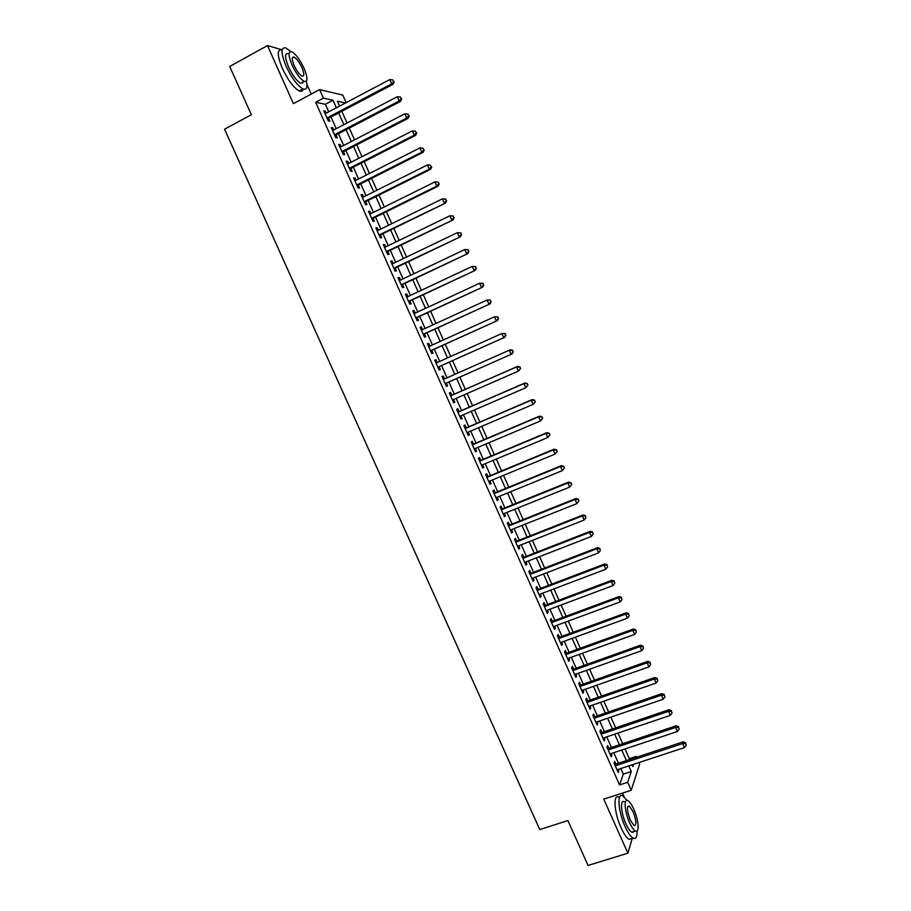 <?xml version="1.0" encoding="UTF-8"?>
<svg xmlns="http://www.w3.org/2000/svg" width="911" height="911" viewBox="0 0 911 911"><rect width="100%" height="100%" fill="white"/><g stroke="black" fill="none" stroke-linecap="round" stroke-linejoin="round"><path stroke-width="1.37" d="M629.364 758.681L636.277 756.403L636.641 757.223M638.998 762.541L639.659 764.022L631.232 790.258L627.69 782.287L631.266 771.503L628.784 765.9M624.16 796.897L622.464 793.094M311.243 94.095L306.927 84.416M328.734 111.837L325.375 104.287L315.661 102.26L323.416 98.126L319.624 89.608L342.798 95.074L346.157 102.636M282.159 49.866L267.47 45.55L229.72 66.492L251.356 114.752L224.55 129.18L539.767 829.568L567.906 820.549L588.039 865.45L627.895 853.197L632.257 838.427M615.882 764.078L614.652 761.323L614.014 763.065L618.227 772.539L618.865 770.763L618.239 769.374M608.867 748.307L607.637 745.551L606.977 747.248L611.201 756.745L611.85 755.014L611.201 753.556M601.841 732.524L600.611 729.757L599.928 731.408L604.152 740.916L604.836 739.231L604.152 737.728M594.803 716.706L593.573 713.939L592.867 715.534L597.104 725.065L597.798 723.436L597.104 721.865M587.766 700.866L586.525 698.099L585.796 699.648L590.043 709.191L590.761 707.608L590.032 705.979M580.706 685.004L579.464 682.225L578.713 683.728L582.96 693.282L583.7 691.756L582.96 690.071M573.634 669.118L572.393 666.34L571.618 667.797L575.877 677.363L576.64 675.882L575.866 674.129M566.562 653.21L565.321 650.42L564.513 651.832L568.783 661.409L569.569 659.974L568.76 658.175M559.468 637.279L558.227 634.489L557.395 635.844L561.666 645.432L562.486 644.054L561.654 642.187M552.362 621.313L551.121 618.523L550.278 619.833L554.548 629.444L555.38 628.1L554.526 626.187M545.256 605.337L544.004 602.535L543.138 603.788L547.42 613.41L548.274 612.135L547.397 610.154M538.128 589.326L536.886 586.525L535.987 587.732L540.28 597.365L541.157 596.136L540.257 594.097M530.999 573.292L529.746 570.48L528.835 571.641L533.129 581.298L534.028 580.113L533.094 578.007M523.848 557.236L522.607 554.423L521.661 555.528L525.966 565.196L526.888 564.057L525.932 561.905M516.696 541.145L515.444 538.333L514.476 539.392L518.792 549.071L519.737 547.989L518.758 545.769M509.534 525.043L508.27 522.219L507.29 523.221L511.606 532.924L512.574 531.887L511.561 529.61M502.348 508.907L501.096 506.083L500.082 507.04L504.409 516.753L505.4 515.763L504.364 513.428M495.163 492.749L493.899 489.924L492.862 490.824L497.201 500.549L498.215 499.615L497.155 497.224M487.966 476.567L486.702 473.731L485.643 474.585L489.981 484.333L491.029 483.445L489.924 480.985M480.746 460.362L479.493 457.516L478.4 458.324L482.75 468.083L483.821 467.252L482.693 464.724M473.526 444.124L472.262 441.277L471.158 442.029L475.508 451.81L476.601 451.025L475.451 448.44M466.295 427.863L465.031 425.016L463.893 425.71L468.254 435.504L469.37 434.775L468.197 432.133M459.053 411.578L457.777 408.732L456.627 409.381L460.989 419.185L462.128 418.502L460.92 415.803M451.788 395.272L450.524 392.413L449.339 393.005L453.712 402.833L454.874 402.206L453.644 399.439M444.522 378.942L443.247 376.072L442.051 376.619L446.424 386.458L447.62 385.888L446.356 383.053M437.223 362.532L435.97 359.708L434.741 360.198L439.125 370.06L440.343 369.536L439.068 366.666M429.912 346.089L428.682 343.322L427.43 343.754L431.814 353.627L433.055 353.161L431.78 350.291M422.579 329.623L421.372 326.901L420.096 327.288L424.492 337.172L425.756 336.763L424.48 333.881M415.245 313.122L414.061 310.469L412.751 310.799L417.158 320.695L418.445 320.33L417.17 317.449M407.889 296.61L406.727 293.991L405.406 294.276L409.813 304.194L411.134 303.875L409.848 300.994M400.533 280.053L399.394 277.502L398.039 277.73L402.457 287.66L403.801 287.398L402.514 284.517M393.153 263.484L392.049 260.979L390.671 261.161L395.089 271.102L396.456 270.897L395.169 268.005M385.774 246.881L384.681 244.444L383.28 244.558L387.71 254.522L389.099 254.374L387.813 251.47M378.372 230.255L377.313 227.864L375.879 227.932L380.32 237.908L381.732 237.817L380.445 234.913M370.971 213.607L369.923 211.272L368.477 211.284L372.918 221.282L374.353 221.236L373.066 218.333M363.546 196.924L362.532 194.647L361.052 194.601L365.505 204.611L366.974 204.622L365.675 201.718M356.11 180.23L355.119 177.998L353.616 177.907L358.08 187.928L359.572 187.996L358.274 185.081M348.674 163.49L347.706 161.327L346.18 161.179L350.644 171.211L352.158 171.336L350.86 168.41M341.215 146.739L340.27 144.621L338.721 144.416L343.196 154.471L344.734 154.642L343.436 151.727M333.745 129.954L332.834 127.893L331.251 127.631L335.738 137.709L337.298 137.937L335.988 135.01M315.661 102.26L619.571 784.918L623.295 774.111L620.812 768.531M618.455 763.224L613.775 752.702M611.44 747.453L606.726 736.851M604.414 731.647L599.666 720.988M597.377 715.83L592.594 705.091M590.328 699.978L585.511 689.172M583.268 684.104L578.428 673.218M576.196 668.207L571.322 657.252M569.113 652.287L564.205 641.253M562.019 636.345L557.076 625.242M554.913 620.368L549.948 609.197M547.807 604.38L542.797 593.129M540.678 588.358L535.645 577.027M533.539 572.313L528.471 560.914M526.387 556.245L521.286 544.767M519.236 540.143L514.1 528.596M512.062 524.03L506.892 512.403M504.888 507.882L499.683 496.188M497.691 491.712L492.452 479.938M490.494 475.519L485.221 463.676M483.274 459.303L477.968 447.381M476.054 443.053L470.714 431.062M468.812 426.781L463.437 414.71M461.57 410.485L456.16 398.335M454.304 394.167L448.872 381.937M447.039 377.826L441.573 365.55M439.74 361.405L434.285 349.152M432.418 344.95L426.986 332.743M425.084 328.472L419.675 316.299M417.739 311.961L412.341 299.833M410.394 295.437L405.008 283.332M403.026 278.868L397.663 266.821M395.647 262.288L390.307 250.274M388.257 245.674L382.927 233.694M380.855 229.037L375.548 217.103M373.453 212.377L368.158 200.477M366.028 195.683L360.745 183.828M358.592 178.966L353.331 167.146M351.145 162.226L345.907 150.452M343.686 145.464L338.459 133.723M336.216 128.667L331.012 116.961M326.263 113.146L325.375 111.142L323.769 110.823L328.256 120.912L329.85 121.197L328.541 118.259M631.232 790.258L603.765 799.129L627.895 853.197M619.571 784.918L627.69 782.287M267.47 45.55L293.399 103.649L319.624 89.608M632.097 764.819L632.894 766.606L633.657 764.306M635.924 757.451L636.277 756.403M345.474 103L337.343 101.201L339.541 106.132M341.819 111.267L347.034 123.008M349.289 128.075L354.516 139.85M356.736 144.86L361.986 156.681M364.184 161.611L369.445 173.477M371.608 178.34L376.892 190.24M379.022 195.045L384.328 206.979M386.435 211.716L391.753 223.696M393.825 228.365L399.166 240.39M401.216 244.991L406.568 257.05M408.584 261.594L413.958 273.687M415.94 278.162L421.337 290.29M423.296 294.709L428.694 306.882M430.63 311.22L436.05 323.439M437.952 327.721L443.395 339.974M445.263 344.187L450.729 356.474M452.573 360.619L458.039 372.941M459.873 377.074L465.327 389.339M467.184 393.518L472.593 405.702M474.472 409.939L479.858 422.055M481.76 426.337L487.1 438.373M489.025 442.7L494.343 454.669M496.29 459.053L501.562 470.93M503.532 475.371L508.782 487.18M510.775 491.667L515.979 503.396M517.995 507.928L523.176 519.589M525.214 524.178L530.35 535.759M532.411 540.394L537.524 551.895M539.608 556.587L544.687 568.02M546.782 572.757L551.827 584.11M553.956 588.893L558.967 600.178M561.119 605.006L566.095 616.223M568.259 621.108L573.213 632.234M575.399 637.165L580.307 648.233M582.528 653.21L587.401 664.199M589.633 669.232L594.484 680.141M596.739 685.22L601.556 696.061M603.834 701.185L608.616 711.958M610.917 717.139L615.665 727.832M617.988 733.048L622.703 743.672M625.048 748.944L629.729 759.501M336.364 107.805L333.005 100.244L323.416 98.126M626.415 760.594L621.735 750.049M619.389 744.788L614.674 734.175M612.363 728.948L607.614 718.267M605.314 713.097L600.531 702.335M598.254 697.211L593.448 686.382M591.193 681.314L586.342 670.405M584.11 665.383L579.237 654.394M577.016 649.429L572.108 638.372M569.922 633.441L564.979 622.315M562.804 617.442L557.828 606.236M555.687 601.408L550.677 590.134M548.559 585.352L543.514 574.01M541.407 569.284L536.34 557.862M534.256 553.171L529.143 541.681M527.093 537.046L521.946 525.476M519.908 520.898L514.738 509.249M512.722 504.717L507.518 492.988M505.525 488.512L500.276 476.715M498.306 472.285L493.033 460.408M491.086 456.024L485.779 444.078M483.855 439.751L478.514 427.726M476.612 423.444L471.238 411.339M469.347 407.115L463.938 394.93M462.082 390.751L456.639 378.498M454.805 374.375L449.339 362.066M447.495 357.921L442.04 345.645M440.172 341.431L434.729 329.19M432.827 324.92L427.407 312.712M425.483 308.373L420.073 296.212M418.115 291.805L412.729 279.677M410.747 275.213L405.372 263.12M403.357 258.587L398.005 246.539M395.966 241.939L390.625 229.936M388.553 225.268L383.235 213.299M381.128 208.562L375.833 196.639M373.704 191.845L368.42 179.957M366.256 175.083L360.995 163.24M358.797 158.309L353.559 146.5M351.327 141.501L346.1 129.738M343.857 124.67L338.641 112.941M325.375 104.287L333.005 100.244M623.295 774.111L631.266 771.503M324.191 111.768L325.375 111.142M331.638 128.508L332.834 127.893M339.086 145.236L340.27 144.621M346.51 161.93L347.706 161.327M353.935 178.602L355.119 177.998M361.337 195.25L362.532 194.647M368.727 211.864L369.923 211.272M376.118 228.456L377.313 227.864M383.485 245.025L384.681 244.444M390.842 261.559L392.049 260.979M398.198 278.071L399.394 277.502M405.532 294.56L406.727 293.991M412.854 311.027L414.061 310.469M420.176 327.459L421.372 326.901M427.475 343.868L428.682 343.322M434.763 360.255L435.97 359.708M446.413 386.412L447.62 385.888M453.667 402.73L454.874 402.206M460.92 419.026L462.128 418.502M468.163 435.299L469.37 434.775M475.383 451.537L476.601 451.025M482.602 467.753L483.821 467.252M489.811 483.946L491.029 483.445M497.007 500.116L498.215 499.615M504.182 516.252L505.4 515.763M511.356 532.377L512.574 531.887M518.518 548.468L519.737 547.989M525.67 564.535L526.888 564.057M532.81 580.58L534.028 580.113M539.938 596.591L541.157 596.136M547.055 612.591L548.274 612.135M554.161 628.556L555.38 628.1M561.256 644.498L562.486 644.054M568.339 660.418L569.569 659.974M575.41 676.315L576.64 675.882M582.471 692.189L583.7 691.756M589.519 708.029L590.761 707.608M596.568 723.858L597.798 723.436M603.594 739.652L604.836 739.231M610.609 755.424L611.85 755.014M617.624 771.173L618.865 770.763M327.356 118.885L393.085 84.279L391.673 83.869L326.947 117.974M393.598 81.614L392.846 79.906L393.598 81.614L391.673 83.869L389.783 79.587L325.079 113.773M393.085 84.279L394.156 81.785M392.846 79.906L389.783 79.587M243.567 97.386L238.215 85.44M240.208 89.87L241.256 92.227M290.643 51.551L285.929 47.941C280.702 46.894 280.759 52.997 286.111 66.241C291.816 78.187 297.453 85.759 302.999 88.925C306.551 90.155 307.69 87.524 306.438 81.045M282.137 49.98C276.933 49.035 276.99 55.138 282.308 68.314C288.013 80.248 293.661 87.798 299.241 90.952C301.336 91.795 302.623 91.134 303.09 88.971M303.443 81.728L300.687 83.22C296.679 80.92 292.625 75.476 288.514 66.879C284.676 57.347 284.631 52.963 288.4 53.703M304.012 68.223C299.947 59.648 295.893 54.182 291.85 51.813C288.104 51.05 288.161 55.434 292.01 64.977C296.109 73.575 300.163 79.041 304.149 81.352C307.907 82.081 307.861 77.697 304.012 68.223M294.185 65.558C296.827 71.104 299.434 74.622 302.008 76.114C304.433 76.592 304.399 73.768 301.917 67.653C299.298 62.13 296.679 58.6 294.082 57.086C291.668 56.596 291.702 59.42 294.185 65.558M302.748 83.163L302.543 82.218M579.555 846.547L574.579 835.433M576.8 840.397L577.779 842.584M627.019 800.37L622.839 795.941C616.827 792.046 618.068 811.314 625.048 826.493C627.918 832.779 630.606 836.674 633.111 838.154C635.889 839.384 637.199 837.027 637.051 831.071M618.945 797.205C612.887 793.322 614.071 812.589 621.051 827.746C623.921 834.032 626.609 837.915 629.125 839.395L632.314 838.405M633.976 831.481L631.699 832.187C629.9 831.117 627.964 828.315 625.903 823.783C620.881 812.908 619.958 798.993 624.308 801.794M633.726 809.082C631.665 804.55 629.729 801.737 627.918 800.644C623.591 797.831 624.547 811.735 629.569 822.633C631.63 827.165 633.555 829.967 635.354 831.048C639.773 833.827 638.645 819.729 633.726 809.082M630.321 820.173L634.056 825.605C636.709 825.229 636.356 820.515 632.997 811.45L629.25 806.007C626.597 806.337 626.95 811.052 630.321 820.173M633.134 832.369L633.099 831.754M334.804 135.625L400.612 101.326L399.223 100.984L334.428 134.771M401.147 98.73L400.396 97.022L401.147 98.73L399.223 100.984L397.344 96.703L332.561 130.569M400.612 101.326L401.694 98.866M400.396 97.022L397.344 96.703M342.24 152.331L408.117 118.362L406.761 118.066L341.887 151.545M408.686 115.811L407.923 114.103L408.686 115.811L406.761 118.066L404.883 113.795L340.019 147.354M408.117 118.362L409.221 115.925M407.923 114.103L404.883 113.795M349.665 169.025L415.621 135.363L414.289 135.124L349.346 168.284M416.202 132.858L415.45 131.161L416.202 132.858L414.289 135.124L412.41 130.865L347.478 164.105M415.621 135.363L416.737 132.96M415.45 131.161L412.41 130.865M357.078 185.673L423.114 152.342L421.804 152.16L356.782 185.001M423.717 149.882L422.966 148.186L423.717 149.882L421.804 152.16L419.925 147.901L354.926 180.834M423.114 152.342L424.23 149.962M422.966 148.186L419.925 147.901M364.48 202.31L430.584 169.287L429.309 169.161L364.206 201.695M431.21 166.884L430.459 165.187L431.21 166.884L429.309 169.161L427.441 164.914L362.35 197.528M430.584 169.287L431.723 166.941M430.459 165.187L427.441 164.914M371.87 218.913L438.054 186.208L436.802 186.14L371.62 218.367M438.703 183.863L436.802 186.14L434.934 181.893L438.453 182.2L438.703 183.863L438.453 182.2M369.775 214.199L434.934 181.893L437.952 182.166M438.054 186.208L439.193 183.885M379.249 235.494L445.502 203.096L379.033 235.004M446.174 200.807L444.283 203.085L442.416 198.849L445.912 199.122L446.174 200.807L445.912 199.122M377.177 230.847L442.416 198.849L445.422 199.11M445.502 203.096L446.663 200.807M386.617 252.051L452.949 219.972L386.423 251.618M453.632 217.718L451.742 220.006L449.886 215.782L453.371 216.021L453.632 217.718L453.371 216.021M384.579 247.462L449.886 215.782L452.892 216.032M452.949 219.972L454.111 217.706M393.973 268.586L460.374 236.803L393.803 268.198M461.08 234.605L459.201 236.906L457.345 232.681L460.807 232.886L461.08 234.605L460.807 232.886M391.958 264.053L457.345 232.681L460.34 232.92M460.374 236.803L461.558 234.571M401.318 285.086L467.798 253.622L401.17 284.767M468.527 251.47L466.648 253.77L464.781 249.557L468.243 249.728L468.527 251.47L468.243 249.728M399.337 280.622L464.781 249.557L467.776 249.785M467.798 253.622L468.983 251.413M408.652 301.564L475.2 270.408L408.527 301.302M475.952 268.312L474.073 270.613L472.217 266.411L475.656 266.547L475.952 268.312L475.656 266.547M406.693 297.168L472.217 266.411L475.212 266.627M475.2 270.408L476.396 268.233M415.963 318.007L482.591 287.17L415.883 317.814M483.365 285.12L481.498 287.432L479.641 283.23L483.058 283.344L483.365 285.12L483.058 283.344M414.038 313.68L479.641 283.23L482.625 283.435M482.591 287.17L483.798 285.018M423.273 334.439L489.981 303.898L423.216 334.291M490.767 301.905L488.9 304.217L487.055 300.015L490.46 300.106L490.767 301.905L490.46 300.106M421.383 330.169L487.055 300.015L490.027 300.22M489.981 303.898L491.2 301.78M430.573 350.837L497.349 320.604L430.539 350.746M498.158 318.656L496.301 320.979L494.445 316.789L497.839 316.846L498.158 318.656L497.839 316.846M428.705 346.635L494.445 316.789L497.417 316.982M497.349 320.604L498.579 318.508M505.537 335.385L503.681 337.708L437.849 367.179L504.705 337.286L503.681 337.708L501.836 333.528L505.206 333.551L505.537 335.385L505.206 333.551M436.016 363.079L501.836 333.528L504.796 333.711M504.705 337.286L505.947 335.225M513.303 351.897L512.164 350.416L513.303 351.897L512.05 353.935L445.149 383.588M512.904 352.09L511.048 354.413L509.215 350.245L510.217 349.778L443.315 379.477L509.215 350.245L512.164 350.416M512.574 350.234L510.217 349.778M520.648 368.556L519.919 366.894L520.648 368.556L518.416 371.096L452.437 399.963M520.261 368.761L518.416 371.096L516.571 366.928L517.55 366.416L450.581 395.807M450.615 395.875L516.571 366.928L519.532 367.099M519.919 366.894L517.55 366.416M527.981 385.182L527.253 383.52L527.981 385.182L525.761 387.756L459.713 416.327M527.606 385.421L525.761 387.756L523.927 383.588L524.884 383.019L457.834 412.102M457.903 412.239L523.927 383.588L526.877 383.747M527.253 383.52L524.884 383.019M535.304 401.785L534.575 400.123L535.304 401.785L533.094 404.382L466.979 432.657M534.939 402.036L533.094 404.382L531.261 400.225L532.195 399.599L465.088 428.386M465.168 428.569L531.261 400.225L534.21 400.373M534.575 400.123L532.195 399.599M542.614 418.365L541.886 416.703L542.614 418.365L540.428 420.984L474.232 448.952M542.261 418.639L540.428 420.984L538.595 416.828L539.506 416.156L472.319 444.636M472.422 444.887L538.595 416.828L541.533 416.976M541.886 416.703L539.506 416.156M549.914 434.911L549.185 433.26L549.914 434.911L547.739 437.553L481.486 465.236M549.572 435.207L547.739 437.553L545.905 433.42L546.794 432.679L479.539 460.864M479.676 461.171L545.905 433.42L548.843 433.556M549.185 433.26L546.794 432.679M557.202 451.435L556.473 449.783L557.202 451.435L555.038 454.111L488.717 481.486M556.872 451.754L555.038 454.111L553.216 449.966L554.07 449.18L486.747 477.068M486.907 477.432L553.216 449.966L556.131 450.102M556.473 449.783L554.07 449.18M564.478 467.935L563.75 466.284L564.478 467.935L562.326 470.634L495.937 497.713M564.148 468.265L562.326 470.634L560.504 466.5L561.347 465.658L493.944 493.25M494.126 493.66L560.504 466.5L563.419 466.614M563.75 466.284L561.347 465.658M571.744 484.401L571.026 482.762L571.744 484.401L569.614 487.123L503.145 513.918M571.425 484.766L569.614 487.123L567.792 483.001L568.601 482.113L501.13 509.397M501.346 509.875L567.792 483.001L570.696 483.115M571.026 482.762L568.601 482.113M578.997 500.845L578.28 499.205L578.997 500.845L576.879 503.601L510.342 530.1M578.69 501.232L576.879 503.601L575.057 499.479L575.843 498.533L508.315 525.533M508.543 526.057L575.057 499.479L577.961 499.581M578.28 499.205L575.843 498.533M515.74 542.216L582.323 515.933L584.133 520.044L517.528 546.247M515.478 541.635L583.086 514.931L582.323 515.933L585.215 516.025L585.944 517.664L585.215 516.025M585.522 515.626L583.086 514.931M584.133 520.044L585.944 517.664M522.914 558.352L589.565 532.354L591.376 536.465L524.713 562.372M522.629 557.714L590.305 531.307L589.565 532.354L592.457 532.445L593.186 534.085L592.457 532.445M592.754 532.024L590.305 531.307M591.376 536.465L593.186 534.085M530.088 574.454L596.807 548.752L598.607 552.852L531.876 578.474M529.781 573.759L597.514 547.659L596.807 548.752L599.689 548.832L600.406 550.472L599.689 548.832M599.973 548.388L597.514 547.659M598.607 552.852L600.406 550.472M537.239 590.544L604.027 565.127L605.826 569.216L539.027 594.553M536.909 589.793L604.722 563.977L604.027 565.127L606.908 565.196L607.626 566.836L606.908 565.196M607.182 564.74L604.722 563.977M605.826 569.216L607.626 566.836M544.391 606.601L611.235 581.48L613.046 585.557L546.167 610.609M544.026 605.792L611.907 580.273L611.235 581.48L614.116 581.537L614.834 583.177L614.116 581.537M614.378 581.059L611.907 580.273M613.046 585.557L614.834 583.177M551.519 622.634L618.444 597.798L620.243 601.875L553.307 626.631M551.144 621.769L619.081 596.546L618.444 597.798L621.313 597.855L622.031 599.484L621.313 597.855M621.564 597.354L619.081 596.546M620.243 601.875L622.031 599.484M558.648 638.645L625.629 614.094L627.428 618.17L560.424 642.642M558.238 637.723L626.256 612.784L625.629 614.094L628.499 614.139L629.216 615.768L628.499 614.139M628.738 613.615L626.256 612.784M627.428 618.17L629.216 615.768M565.754 654.622L632.815 630.366L634.603 634.432L567.53 658.619M565.332 653.654L633.407 629.011L632.815 630.366L635.673 630.401L636.39 632.029L635.673 630.401M635.901 629.854L633.407 629.011M634.603 634.432L636.39 632.029M572.86 670.587L639.977 646.616L641.777 650.67L574.636 674.573M572.404 669.562L640.558 645.204L639.977 646.616L642.836 646.639L643.542 648.268L642.836 646.639M643.052 646.081L640.558 645.204M641.777 650.67L643.542 648.268M579.954 686.518L647.14 662.832L648.928 666.886L581.719 690.504M579.476 685.448L647.687 661.375L647.14 662.832L649.987 662.855L650.693 664.472L649.987 662.855M650.203 662.263L647.687 661.375M648.928 666.886L650.693 664.472M587.037 702.427L654.28 679.025L656.068 683.068L588.802 706.401M586.525 701.299L654.804 677.511L654.28 679.025L657.127 679.037L657.833 680.654L657.127 679.037M657.332 678.433L654.804 677.511M656.068 683.068L657.833 680.654M594.097 718.312L661.42 695.195L663.197 699.238L595.862 722.286M593.573 717.128L661.921 693.635L661.42 695.195L664.256 695.195L664.962 696.813L664.256 695.195M664.449 694.569L661.921 693.635M663.197 699.238L664.962 696.813M601.158 734.175L668.537 711.343L670.325 715.374L602.923 738.138M600.611 732.945L669.016 709.726L668.537 711.343L671.373 711.332L672.079 712.949L671.373 711.332M671.555 710.694L669.016 709.726M670.325 715.374L672.079 712.949M608.206 750.015L675.655 727.456L677.431 731.487L609.971 753.966M607.637 748.728L676.11 725.794L675.655 727.456L678.479 727.445L679.185 729.062L678.479 727.445M678.649 726.784L676.11 725.794M677.431 731.487L679.185 729.062M615.244 765.832L682.749 743.558L684.525 747.578L616.998 769.784M614.64 764.488L683.193 741.839L682.749 743.558L685.573 743.535L686.279 745.141L685.573 743.535M685.744 742.841L683.193 741.839M684.525 747.578L686.279 745.141M292.329 58.042L294.082 57.086M300.687 83.22L304.149 81.352M302.999 88.925L299.241 90.952M627.804 806.474L629.25 806.007M631.699 832.187L635.354 831.048M633.111 838.154L629.125 839.395"/></g></svg>
